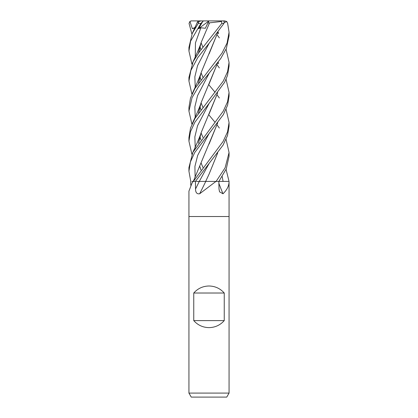 <?xml version="1.0" encoding="UTF-8"?>
<svg xmlns="http://www.w3.org/2000/svg" width="418" height="418" viewBox="0 0 418 418"><rect width="100%" height="100%" fill="white"/><g stroke="black" fill="none" stroke-linecap="round" stroke-linejoin="round"><path stroke-width="0.63" d="M191.94 181.412L193.163 181.412A334.348 322.895 8.7 0 1 193.022 181.626L192.081 182.995L188.936 191.13L188.936 216.524L229.064 216.524L229.064 393.087L188.936 393.087L191.251 397.1L226.744 397.1L229.064 393.087M228.98 181.412A334.348 253.512 -66.8 0 0 229.059 181.626C229.001 185.905 226.979 189.955 222.998 193.774L219.565 191.852L218.99 188.983L218.849 181.412L229.048 181.412L229.064 216.524L188.936 216.524L188.936 393.087M215.965 181.412L199.652 193.774A339.547 114.015 -74.2 0 0 205.766 181.412L218.849 181.412L226.274 168.919L229.064 156.196L229.064 152.544L225.098 167.843L216.116 181.412L222.329 181.412M193.753 320.606L193.753 293.018C197.813 288.462 202.897 286.121 209 285.996C215.103 286.121 220.181 288.462 224.247 293.018L224.247 320.606C220.181 325.162 215.103 327.503 209 327.628C202.897 327.503 197.813 325.162 193.753 320.606L224.247 320.606M190.723 185.164L190.76 181.412L188.936 171.218L190.394 161.98L194.657 152.633L223.322 114.652L227.596 105.205L229.064 96.098L229.064 92.446L227.554 101.788L223.269 111.151L192.829 152.418L188.936 167.566L188.936 171.218M193.257 181.412L195.42 181.412L223.081 145.093L227.491 135.573L229.064 126.147L229.064 122.495L227.554 131.848L223.144 141.409L193.362 181.412L195.415 181.412L195.54 188.983C195.567 192.614 196.941 194.213 199.652 193.774M218.88 183.335A339.547 257.451 -66.8 0 0 222.998 193.774M193.753 293.018L224.247 293.018M200.274 77.774L199.814 77.152M191.93 64.226L188.936 51.027L190.603 41.163L200.906 23.408L202.787 21.412L198.519 28.69L200.88 27.787L205.342 28.278L207.861 23.032L209.575 22.833L209.031 23.988M197.202 22.629L198.937 21.485L198.252 23.408L192.233 33.492L188.936 47.443M209 84.995L215.082 92.294M217.083 94.896L219.361 97.99M226.07 109.297L229.064 122.495M191.93 34.177L189.04 23.408L189.929 21.412L192.369 28.69L194.762 27.938M217.083 64.847L219.361 67.941M226.07 79.253L229.064 92.446M209 115.044L215.082 122.343M217.083 124.945L219.361 128.039M226.07 139.346L229.064 152.544M209 43.415L223.959 23.408L224.231 21.412L223.222 20.9L221.425 20.9L221.796 23.408L199.349 51.942L193.095 61.728L188.936 77.424L188.936 81.076L190.859 70.485L197.803 57.585L209 43.415M209 103.518L224.654 82.221L227.496 75.47L229.064 66.049L229.064 62.397L227.591 71.63L223.306 81.045L194.955 118.472L190.53 128.007L188.936 137.517L188.936 141.169L190.462 131.733L194.825 122.296L209 103.518M217.083 34.798L219.361 37.886M226.07 49.204L229.064 62.397M226.07 169.394L229.038 181.412M191.93 124.324L188.936 111.12L192.034 97.676L198.712 86.38L220.709 58.567L226.357 48.525L229.064 35.77M224.278 22.682L226.728 21.485L227.653 23.408L229.064 32.353L227.063 43.096L222.073 53.023L194.892 88.522L190.488 98.078L188.936 107.473L188.936 111.12M208.185 181.412L205.672 181.412L209.084 174.118L217.658 152.978M205.724 181.412L196.298 181.412M199.956 46.581L200.917 49.826M217.726 122.845L193.278 181.412M199.976 46.502L200.938 49.794M217.658 122.929L209.084 144.069M217.726 32.698L201.194 72.439L198.503 83.156M199.956 106.679L200.917 109.924M191.93 94.275L188.936 81.076M217.658 32.787L209.084 53.922M198.639 82.968L199.412 78.777L198.555 83.083M199.976 106.6L200.938 109.892M191.93 154.373L188.936 141.169M200.938 169.985L199.976 166.698M198.555 143.181L199.417 138.87L198.639 143.066M209.057 114.077L217.658 92.88M218.583 63.75L218.18 62.125M217.721 92.796L201.194 132.537L198.503 143.254M199.956 166.772L200.917 170.016M218.18 32.076L218.588 33.706M217.658 62.836L208.979 84.196M198.639 113.017L199.412 108.826L198.555 113.132M199.976 136.649L200.938 139.941M217.721 62.747L201.194 102.488L198.503 113.205M199.956 136.723L200.917 139.973M198.639 52.919L199.417 48.723L198.555 53.034M199.976 76.551L200.938 79.843M209.58 22.812L201.194 42.385L198.503 53.107M199.956 76.63L200.917 79.875M217.721 152.894L209.084 174.118M209.57 22.844L221.404 21.485M189.929 21.412L191.444 20.9L221.425 20.9M212.172 20.9L224.633 20.9L226.728 21.485M202.787 21.412L203.608 20.9L208.963 20.9L207.861 23.032M198.937 21.485L201.042 20.9L203.608 20.9M198.519 28.69L208.937 20.947M192.369 28.69L195.708 27.123M209.11 163.485L199.292 181.412A338.622 113.701 -74.2 0 1 195.54 188.983M198.252 23.408L200.906 23.408M221.796 23.408L223.959 23.408M209.11 133.436L197.662 155.433L194.913 166.432L195.117 177.431M209.11 43.284L197.542 65.631L194.856 76.802L195.232 87.973M209.11 103.387L197.536 125.729L194.856 136.905L195.232 148.076M209.11 73.338L197.542 95.68L194.856 106.851L195.232 118.028M222.198 176.537L223.081 181.412M200.88 27.787L195.452 42.861L195.232 57.93M193.132 181.412L192.081 182.995M188.936 51.027L188.936 47.375M229.064 35.995L229.064 32.353M197.693 21.485L192.165 33.644M202.918 47.224L201.1 42.777M201.194 72.439C199.689 77.377 195.676 86.186 192.165 93.742M202.918 107.322L201.1 102.88M202.918 167.414L201.1 162.978M201.194 132.537C199.673 137.501 195.655 146.326 192.165 153.84M202.918 137.37L201.1 132.924M201.194 102.488C199.684 107.426 195.671 116.241 192.165 123.791M202.918 77.273L201.1 72.826M201.194 42.385C199.647 47.433 195.749 55.965 192.165 63.693M190.963 20.947L191.444 20.9"/></g></svg>
